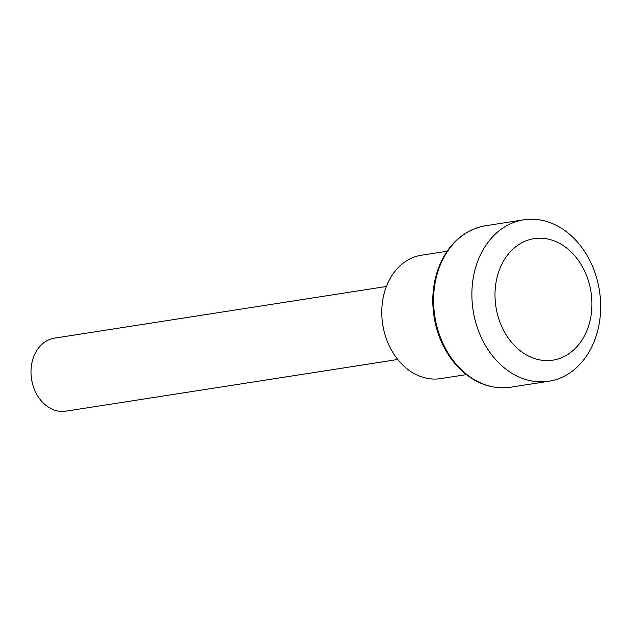 <?xml version="1.0" encoding="UTF-8"?>
<svg xmlns="http://www.w3.org/2000/svg" width="631" height="631" viewBox="0 0 631 631"><rect width="100%" height="100%" fill="white"/><g stroke="black" fill="none" stroke-linecap="round" stroke-linejoin="round"><path stroke-width="0.95" d="M397.775 359.496L65.813 411.183A36.953 28.923 -98.8 0 1 43.989 403.674A36.953 28.923 -98.8 0 1 31.55 364.836A36.953 28.923 -98.8 0 1 54.447 338.153L386.401 286.466M466.293 374.617L440.604 378.616A62.43 48.863 -98.8 0 1 403.73 365.925A62.43 48.863 -98.8 0 1 382.709 300.317A62.43 48.863 -98.8 0 1 421.398 255.232L447.079 251.233M500.596 364.647A81.691 63.928 -98.8 0 1 473.1 278.799A81.691 63.928 -98.8 0 1 523.714 219.817A81.691 63.928 -98.8 0 1 599.45 290.694A81.691 63.928 -98.8 0 1 548.844 381.25A81.691 63.928 -98.8 0 1 500.596 364.647M516.6 347.665A61.475 48.114 -98.8 0 1 521.94 242.698A61.475 48.114 -98.8 0 1 591.831 307.881A61.475 48.114 -98.8 0 1 516.6 347.665M462.31 370.61A81.691 63.928 -98.8 0 1 434.814 284.762A81.691 63.928 -98.8 0 1 485.428 225.78C466.001 229.337 451.291 241.184 441.298 261.313C432.219 281.189 430.405 302.643 435.855 325.659C440.525 343.761 449.027 358.676 461.356 370.405C476.31 383.995 492.716 389.603 510.566 387.205A81.691 63.928 -98.8 0 1 462.31 370.61M523.714 219.817L485.428 225.78M548.844 381.25L510.566 387.205"/></g></svg>
